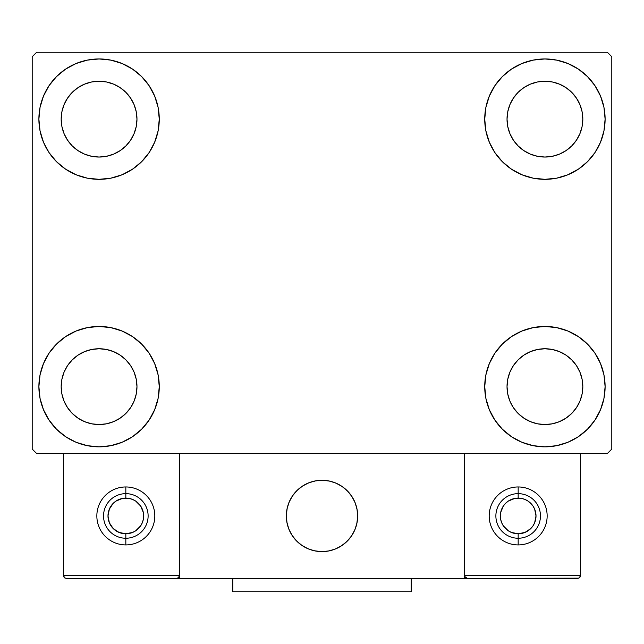 <?xml version="1.0" encoding="UTF-8"?>
<svg xmlns="http://www.w3.org/2000/svg" width="644" height="644" viewBox="0 0 644 644"><rect width="100%" height="100%" fill="white"/><g stroke="black" fill="none" stroke-linecap="round" stroke-linejoin="round"><path stroke-width="0.97" d="M38.89 386.65A60.19 60.19 0 0 1 99.079 326.46A60.19 60.19 0 0 1 159.269 386.65L158.11 398.386L154.681 409.681L149.126 420.089L141.64 429.21L132.519 436.696L122.11 442.259L110.816 445.68L99.079 446.839L87.334 445.68L76.04 442.259L65.64 436.696L56.519 429.21L49.033 420.089L43.47 409.681L40.041 398.386L38.89 386.65L40.041 374.905L43.47 363.61L49.033 353.21L56.519 344.089L65.64 336.603L76.04 331.04L87.334 327.619L99.079 326.46L110.816 327.619L122.11 331.04L132.519 336.603L141.64 344.089L149.126 353.21L154.681 363.61L158.11 374.905L159.269 386.65A60.19 60.19 0 0 1 99.079 446.839A60.19 60.19 0 0 1 38.89 386.65L40.041 374.905M484.731 119.14A60.19 60.19 0 0 1 544.921 58.95A60.19 60.19 0 0 1 605.11 119.14L603.959 130.885L600.53 142.171L594.967 152.58L587.481 161.7L578.36 169.187L567.96 174.749L556.666 178.171L544.921 179.33L533.184 178.171L521.89 174.749L511.481 169.187L502.36 161.7L494.874 152.58L489.319 142.171L485.89 130.885L484.731 119.14L485.89 107.395L489.319 96.109L494.874 85.7L502.36 76.58L511.481 69.093L521.89 63.531L533.184 60.109L544.921 58.95L556.666 60.109L567.96 63.531L578.36 69.093L587.481 76.58L594.967 85.7L600.53 96.109L603.959 107.395L605.11 119.14A60.19 60.19 0 0 1 544.921 179.33A60.19 60.19 0 0 1 484.731 119.14M484.731 386.65A60.19 60.19 0 0 1 544.921 326.46A60.19 60.19 0 0 1 605.11 386.65L603.959 398.386L600.53 409.681L594.967 420.089L587.481 429.21L578.36 436.696L567.96 442.259L556.666 445.68L544.921 446.839L533.184 445.68L521.89 442.259L511.481 436.696L502.36 429.21L494.874 420.089L489.319 409.681L485.89 398.386L484.731 386.65L485.89 374.905L489.319 363.61L494.874 353.21L502.36 344.089L511.481 336.603L521.89 331.04L533.184 327.619L544.921 326.46L556.666 327.619L567.96 331.04L578.36 336.603L587.481 344.089L594.967 353.21L600.53 363.61L603.959 374.905L605.11 386.65A60.19 60.19 0 0 1 544.921 446.839A60.19 60.19 0 0 1 484.731 386.65M38.89 119.14A60.19 60.19 0 0 1 99.079 58.95A60.19 60.19 0 0 1 159.269 119.14L158.11 130.885L154.681 142.171L149.126 152.58L141.64 161.7L132.519 169.187L122.11 174.749L110.816 178.171L99.079 179.33L87.334 178.171L76.04 174.749L65.64 169.187L56.519 161.7L49.033 152.58L43.47 142.171L40.041 130.885L38.89 119.14L40.041 107.395L43.47 96.109L49.033 85.7L56.519 76.58L65.64 69.093L76.04 63.531L87.334 60.109L99.079 58.95L110.816 60.109L122.11 63.531L132.519 69.093L141.64 76.58L149.126 85.7L154.681 96.109L158.11 107.395L159.269 119.14A60.19 60.19 0 0 1 99.079 179.33A60.19 60.19 0 0 1 38.89 119.14L40.041 107.395M61.18 119.14A37.899 37.899 0 0 1 99.079 81.241A37.899 37.899 0 0 1 136.971 119.14A37.899 37.899 0 0 1 99.079 157.039A37.899 37.899 0 0 1 61.18 119.14L61.905 126.53L64.062 133.646L61.905 126.53L61.18 119.14L61.905 111.75L61.18 119.14M507.029 386.65A37.899 37.899 0 0 1 544.921 348.75A37.899 37.899 0 0 1 582.82 386.65A37.899 37.899 0 0 1 544.921 424.541A37.899 37.899 0 0 1 507.029 386.65L507.754 394.039L509.911 401.148L507.754 394.039L507.029 386.65L507.754 379.252L507.029 386.65M507.029 119.14A37.899 37.899 0 0 1 544.921 81.241A37.899 37.899 0 0 1 582.82 119.14A37.899 37.899 0 0 1 544.921 157.039A37.899 37.899 0 0 1 507.029 119.14L507.754 126.53L509.911 133.646L507.754 126.53L507.029 119.14L507.754 111.75L507.029 119.14M61.18 386.65A37.899 37.899 0 0 1 99.079 348.75A37.899 37.899 0 0 1 136.971 386.65A37.899 37.899 0 0 1 99.079 424.541A37.899 37.899 0 0 1 61.18 386.65L61.905 394.039L64.062 401.148L67.564 407.7L64.062 401.148L61.905 394.039L61.18 386.65L61.905 379.252L61.18 386.65M607.34 52.261L36.66 52.261L32.2 56.72L32.2 449.069L36.66 453.521L607.34 453.521L611.8 449.069L611.8 56.72L607.34 52.261L36.66 52.261L32.2 56.72L32.2 449.069L36.66 453.521L607.34 453.521L611.8 449.069L611.8 56.72L607.34 52.261M87.334 327.619L99.079 326.46L110.816 327.619M556.666 178.171L544.921 179.33L533.184 178.171M533.184 327.619L544.921 326.46L556.666 327.619M110.816 178.171L99.079 179.33L87.334 178.171M72.281 145.938L78.021 150.648L84.573 154.149L91.681 156.307L99.079 157.039L106.469 156.307L113.577 154.149L106.469 156.307L99.079 157.039L91.681 156.307L84.573 154.149L78.021 150.648L72.281 145.938L67.564 140.191L64.062 133.646M125.878 145.938L130.587 140.191L134.089 133.646L136.246 126.53L136.971 119.14L136.246 111.75L134.089 104.634L136.246 111.75L136.971 119.14L136.246 126.53L134.089 133.646L130.587 140.191L125.878 145.938L120.13 150.648L113.577 154.149M125.878 92.342L120.13 87.632L113.577 84.131L106.469 81.973L99.079 81.241L91.681 81.973L84.573 84.131L91.681 81.973L99.079 81.241L106.469 81.973L113.577 84.131L120.13 87.632L125.878 92.342L130.587 98.089L134.089 104.634M72.281 92.342L67.564 98.089L64.062 104.634L61.905 111.75L64.062 104.634L67.564 98.089L72.281 92.342L78.021 87.632L84.573 84.131M518.122 413.448L523.87 418.157L530.423 421.659L537.531 423.816L544.921 424.541L552.319 423.816L559.427 421.659L552.319 423.816L544.921 424.541L537.531 423.816L530.423 421.659L523.87 418.157L518.122 413.448L513.413 407.7L509.911 401.148M571.719 413.448L576.436 407.7L579.938 401.148L582.096 394.039L582.82 386.65L582.096 379.252L579.938 372.143L582.096 379.252L582.82 386.65L582.096 394.039L579.938 401.148L576.436 407.7L571.719 413.448L565.979 418.157L559.427 421.659M571.719 359.851L565.979 355.134L559.427 351.632L552.319 349.483L544.921 348.75L537.531 349.483L530.423 351.632L537.531 349.483L544.921 348.75L552.319 349.483L559.427 351.632L565.979 355.134L571.719 359.851L576.436 365.591L579.938 372.143M518.122 359.851L513.413 365.591L509.911 372.143L507.754 379.252L509.911 372.143L513.413 365.591L518.122 359.851L523.87 355.134L530.423 351.632M594.967 152.58L593.076 155.252M518.122 145.938L523.87 150.648L530.423 154.149L537.531 156.307L544.921 157.039L552.319 156.307L559.427 154.149L552.319 156.307L544.921 157.039L537.531 156.307L530.423 154.149L523.87 150.648L518.122 145.938L513.413 140.191L509.911 133.646M571.719 145.938L576.436 140.191L579.938 133.646L582.096 126.53L582.82 119.14L582.096 111.75L579.938 104.634L582.096 111.75L582.82 119.14L582.096 126.53L579.938 133.646L576.436 140.191L571.719 145.938L565.979 150.648L559.427 154.149M571.719 92.342L565.979 87.632L559.427 84.131L552.319 81.973L544.921 81.241L537.531 81.973L530.423 84.131L537.531 81.973L544.921 81.241L552.319 81.973L559.427 84.131L565.979 87.632L571.719 92.342L576.436 98.089L579.938 104.634M518.122 92.342L513.413 98.089L509.911 104.634L507.754 111.75L509.911 104.634L513.413 98.089L518.122 92.342L523.87 87.632L530.423 84.131M49.033 353.21L50.924 350.537M72.281 413.448L78.021 418.157L84.573 421.659L91.681 423.816L99.079 424.541L106.469 423.816L113.577 421.659L106.469 423.816L99.079 424.541L91.681 423.816L84.573 421.659L78.021 418.157L72.281 413.448L67.564 407.7M125.878 413.448L130.587 407.7L134.089 401.148L136.246 394.039L136.971 386.65L136.246 379.252L134.089 372.143L136.246 379.252L136.971 386.65L136.246 394.039L134.089 401.148L130.587 407.7L125.878 413.448L120.13 418.157L113.577 421.659M125.878 359.851L120.13 355.134L113.577 351.632L106.469 349.483L99.079 348.75L91.681 349.483L84.573 351.632L91.681 349.483L99.079 348.75L106.469 349.483L113.577 351.632L120.13 355.134L125.878 359.851L130.587 365.591L134.089 372.143M72.281 359.851L67.564 365.591L64.062 372.143L61.905 379.252L64.062 372.143L67.564 365.591L72.281 359.851L78.021 355.134L84.573 351.632M49.033 152.58L50.924 155.252M594.967 353.21L593.076 350.537M603.959 398.386L605.11 386.65M603.959 130.885L605.11 119.14M286.33 515.941A35.67 35.67 0 0 1 322 480.279A35.67 35.67 0 0 1 357.67 515.941L356.985 508.985L354.949 502.296L351.656 496.13L347.221 490.72L341.819 486.284L335.653 482.992L328.955 480.963L322 480.279L315.045 480.963L308.347 482.992L302.181 486.284L296.779 490.72L292.344 496.13L289.051 502.296L287.015 508.985L286.33 515.941L287.015 522.904L289.051 529.593L292.344 535.76L296.779 541.161L302.181 545.597L308.347 548.897L315.045 550.926L322 551.61L328.955 550.926L335.653 548.897L341.819 545.597L347.221 541.161L351.656 535.76L354.949 529.593L356.985 522.904L357.67 515.941A35.67 35.67 0 0 1 322 551.61A35.67 35.67 0 0 1 286.33 515.941M580.59 575.688L464.67 575.688L464.67 453.521L464.67 575.688L580.59 575.688L579.809 577.579L580.59 575.688L580.59 453.521L580.59 575.688L578.94 578.159L464.67 578.36L464.67 453.521L464.67 578.36L179.33 578.36L179.33 453.521L464.67 453.521L179.33 453.521L179.33 578.36L66.082 578.36L176.657 578.36L178.549 577.579L179.33 575.688L63.41 575.688L63.41 453.521L63.41 575.688L64.191 577.579L66.082 578.36L64.191 577.579L65.06 578.159L63.41 575.688L63.611 576.71M464.67 575.688L465.451 577.579L464.871 576.71L467.343 578.36L176.657 578.36L178.549 577.579L176.657 578.36L178.549 577.579L179.33 575.688L63.41 575.688M286.459 518.984L286.934 522.453M287.739 525.858L288.874 529.167M290.331 532.355L292.094 535.373M294.139 538.215L296.457 540.839M304.781 547.183L307.929 548.72M318.047 551.393L321.541 551.61M325.043 551.481L328.512 551.014M331.918 550.209L335.226 549.066M338.406 547.609L341.433 545.854M344.274 543.802L346.899 541.483L344.274 543.802M349.281 538.923L351.399 536.138M353.234 533.16L354.772 530.012M357.452 519.893L357.662 516.399M357.541 512.906L357.066 509.436M356.261 506.031L355.126 502.714M353.669 499.535L351.906 496.508M349.861 493.674L347.543 491.05M339.219 484.707L336.071 483.169M325.953 480.496L322.459 480.279M318.957 480.408L315.488 480.875M312.082 481.68L308.774 482.815M305.594 484.272L302.567 486.035M299.726 488.08L297.101 490.398M294.719 492.966L292.601 495.751M290.766 498.73L289.228 501.869M286.548 511.988L286.339 515.482M315.946 480.794A35.67 35.67 0 0 1 357.146 509.887A35.67 35.67 0 0 1 328.054 551.095A35.67 35.67 0 0 1 286.854 522.002A35.67 35.67 0 0 1 315.946 480.794L309.201 482.654L302.954 485.785L297.439 490.084L292.859 495.373L289.406 501.451L287.208 508.092L286.347 515.023L286.854 522.002L288.705 528.74L291.845 534.987L296.143 540.509L301.432 545.082L307.51 548.535L314.143 550.733L321.082 551.602L328.054 551.095L334.8 549.235L341.046 546.096L346.561 541.805L351.141 536.516L354.594 530.439L356.792 523.797L357.653 516.858L357.146 509.887L355.295 503.141L352.155 496.894L347.857 491.38L342.568 486.808L336.49 483.354L329.857 481.149L322.918 480.287L315.946 480.794M464.67 453.521L580.59 453.521L464.67 453.521M467.343 578.36L465.451 577.579L467.343 578.36L577.918 578.36L579.809 577.579M465.451 577.579L466.32 578.159M179.129 576.71L178.549 577.579M336.78 483.483L336.361 483.298M330.163 481.221L329.72 481.124M323.232 480.295L322.773 480.287M316.26 480.738L315.802 480.818M309.498 482.541L309.072 482.702M289.542 501.161L289.349 501.579M287.28 507.778L287.176 508.221M286.355 514.709L286.339 515.168M286.797 521.688L286.878 522.139M288.593 528.442L288.762 528.869M307.22 548.406L307.639 548.591M313.837 550.66L314.28 550.765M320.768 551.586L321.227 551.602M327.74 551.143L328.199 551.071M334.502 549.348L334.928 549.187M354.458 530.728L354.651 530.31M356.72 524.111L356.824 523.661M357.645 517.18L357.662 516.721M357.203 510.201L357.122 509.75M355.408 503.439L355.238 503.012M125.83 486.961L125.83 498.11A17.831 17.831 0 0 1 143.66 515.941A17.831 17.831 0 0 1 125.83 533.779L125.83 544.921A28.98 28.98 0 0 0 154.81 515.941A28.98 28.98 0 0 0 125.83 486.961A28.98 28.98 0 0 1 154.81 515.941A28.98 28.98 0 0 1 125.83 544.921A28.98 28.98 0 0 1 96.85 515.941A28.98 28.98 0 0 1 125.83 486.961A28.98 28.98 0 0 0 96.85 515.941A28.98 28.98 0 0 0 125.83 544.921L125.83 538.239A22.29 22.29 0 0 0 148.12 515.941A22.29 22.29 0 0 0 125.83 493.65A22.29 22.29 0 0 1 148.12 515.941A22.29 22.29 0 0 1 125.83 538.239A22.29 22.29 0 0 1 103.539 515.941A22.29 22.29 0 0 1 125.83 493.65A22.29 22.29 0 0 0 103.539 515.941A22.29 22.29 0 0 0 125.83 538.239L125.83 533.779L132.656 532.419L135.739 530.769L140.658 525.85L142.308 522.767L143.322 519.426L143.322 512.463L140.658 506.039L135.739 501.113L132.656 499.47L129.307 498.448L122.352 498.448L115.92 501.113L113.215 503.334L109.351 509.122L107.991 515.941L109.351 522.767L113.215 528.555L119.003 532.419L125.83 533.779A17.831 17.831 0 0 1 107.991 515.941A17.831 17.831 0 0 1 125.83 498.11L125.83 486.961M518.17 486.961L518.17 498.11A17.831 17.831 0 0 1 536.009 515.941A17.831 17.831 0 0 1 518.17 533.779L518.17 544.921A28.98 28.98 0 0 0 547.15 515.941A28.98 28.98 0 0 0 518.17 486.961A28.98 28.98 0 0 1 547.15 515.941A28.98 28.98 0 0 1 518.17 544.921A28.98 28.98 0 0 1 489.19 515.941A28.98 28.98 0 0 1 518.17 486.961A28.98 28.98 0 0 0 489.19 515.941A28.98 28.98 0 0 0 518.17 544.921L518.17 538.239A22.29 22.29 0 0 0 540.461 515.941A22.29 22.29 0 0 0 518.17 493.65A22.29 22.29 0 0 1 540.461 515.941A22.29 22.29 0 0 1 518.17 538.239A22.29 22.29 0 0 1 495.88 515.941A22.29 22.29 0 0 1 518.17 493.65A22.29 22.29 0 0 0 495.88 515.941A22.29 22.29 0 0 0 518.17 538.239L518.17 533.779L524.997 532.419L530.785 528.555L532.999 525.85L534.649 522.767L536.009 515.941L534.649 509.122L532.999 506.039L528.08 501.113L524.997 499.47L521.648 498.448L514.693 498.448L508.261 501.113L505.564 503.334L503.342 506.039L500.678 512.463L500.678 519.426L501.692 522.767L503.342 525.85L508.261 530.769L511.344 532.419L518.17 533.779A17.831 17.831 0 0 1 500.34 515.941A17.831 17.831 0 0 1 518.17 498.11L518.17 486.961M411.17 578.36L411.17 591.739L232.83 591.739L232.83 578.36L232.83 591.739L411.17 591.739L411.17 578.36"/></g></svg>
